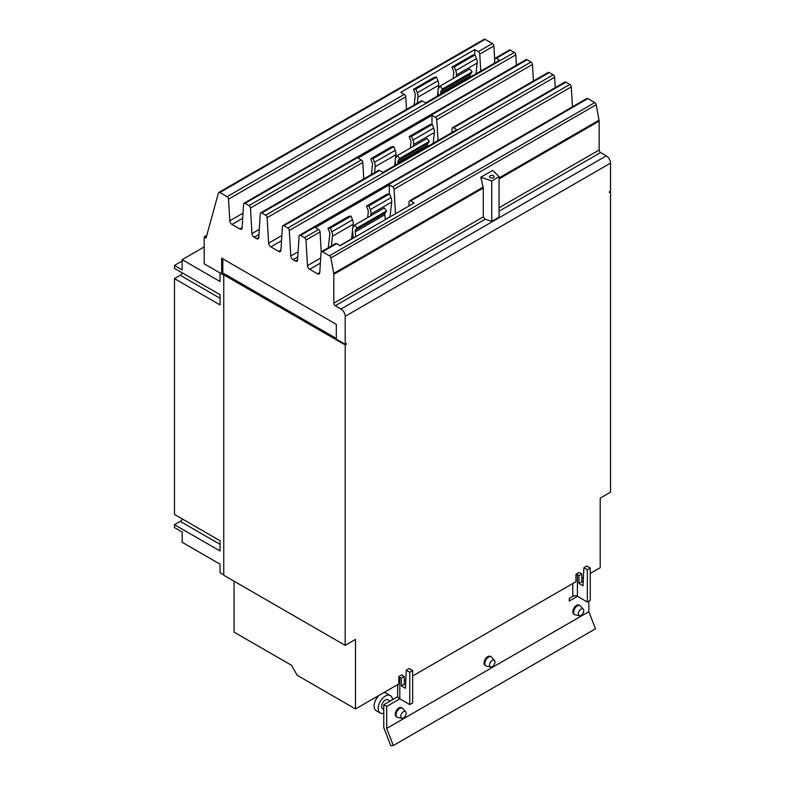 <?xml version="1.0" encoding="UTF-8"?>
<svg xmlns="http://www.w3.org/2000/svg" width="785" height="785" viewBox="0 0 785 785"><rect width="100%" height="100%" fill="white"/><g stroke="black" fill="none" stroke-linecap="round" stroke-linejoin="round"><path stroke-width="1.18" d="M383.767 713.241A10.087 5.829 -60 0 1 380.274 713.045L376.211 710.7A10.087 5.829 -60 0 1 374.131 706.088A10.087 5.829 -60 0 1 379.175 695.294M383.345 692.89A10.087 5.829 -60 0 1 386.298 693.233L390.361 695.569A10.087 5.829 -60 0 1 392.441 699.749M494.962 661.961A3.827 2.208 -60 0 1 493.52 665.552A3.827 2.208 -60 0 1 490.733 666.985A3.827 2.208 -60 0 1 489.546 665.081A3.827 2.208 -60 0 1 491.459 660.99A3.827 2.208 -60 0 1 494.491 660.47A3.827 2.208 -60 0 1 494.962 661.961M406.169 713.222A3.827 2.208 -60 0 1 404.726 716.813A3.827 2.208 -60 0 1 401.94 718.255A3.827 2.208 -60 0 1 400.752 716.352A3.827 2.208 -60 0 1 402.666 712.25A3.827 2.208 -60 0 1 405.698 711.74A3.827 2.208 -60 0 1 406.169 713.222M583.755 610.691A3.827 2.208 -60 0 1 582.313 614.282A3.827 2.208 -60 0 1 579.526 615.725A3.827 2.208 -60 0 1 578.339 613.821A3.827 2.208 -60 0 1 580.252 609.719A3.827 2.208 -60 0 1 583.284 609.209A3.827 2.208 -60 0 1 583.755 610.691M380.274 713.045A10.087 5.829 -60 0 1 378.184 708.423A10.087 5.829 -60 0 1 382.589 698.277A10.087 5.829 -60 0 1 390.361 695.569M182.169 261.012L174.476 265.458L174.476 268.362L220.055 294.679L220.055 304.933L174.476 278.616L180.236 275.29A6.28 3.621 120 0 0 182.64 273.082M174.476 278.616L174.476 514.43L220.055 540.747L220.055 551.001L174.476 524.684L180.236 521.358A6.28 3.621 120 0 0 182.64 519.15M490.733 666.985L486.474 666.122A5.23 3.022 -60 0 1 485.935 665.915A5.23 3.022 -60 0 1 484.855 663.521A5.23 3.022 -60 0 1 487.132 658.252A5.23 3.022 -60 0 1 491.165 656.849A5.23 3.022 -60 0 1 491.616 657.222L494.491 660.47M401.94 718.255L397.681 717.382A5.23 3.022 -60 0 1 397.141 717.176A5.23 3.022 -60 0 1 396.062 714.782A5.23 3.022 -60 0 1 398.338 709.522A5.23 3.022 -60 0 1 402.371 708.119A5.23 3.022 -60 0 1 402.823 708.482L405.698 711.74M579.526 615.725L575.268 614.851A5.23 3.022 -60 0 1 574.728 614.655A5.23 3.022 -60 0 1 573.649 612.251A5.23 3.022 -60 0 1 575.925 606.991A5.23 3.022 -60 0 1 579.958 605.588A5.23 3.022 -60 0 1 580.409 605.961L583.284 609.209M390.165 701.064L387.927 699.778A5.23 3.022 120 0 0 383.894 701.182A5.23 3.022 120 0 0 381.618 706.441A5.23 3.022 120 0 0 382.697 708.845L383.767 709.463M397.809 696.658L383.767 704.753L383.767 727.626L390.802 745.75L393.324 745.524L595.481 628.805L588.848 611.692L588.848 601.163M328.267 247.775L329.788 234.273A3.994 2.306 -120 0 0 329.435 232.036L327.993 228.327L330.357 228.121L331.79 231.82A7.85 4.533 60 0 1 332.497 236.216L331.388 245.97M352.789 227.974L353.211 224.255A7.85 4.533 -120 0 0 352.514 219.859L351.072 216.16L348.717 216.366L327.993 228.327M351.072 216.16L330.357 228.121M351.543 239.131A3.994 2.306 60 0 1 351.562 238.856L352.514 230.466M385.317 219.623L384.827 214.786A3.994 2.306 60 0 1 385.19 212.961L386.622 210.91L384.267 207.976L354.673 225.069L357.028 228.003L386.622 210.91M357.028 228.003L355.585 230.044A3.994 2.306 -120 0 0 355.232 231.869L355.713 236.717M353.27 238.13L352.534 230.692A7.85 4.533 60 0 1 353.23 227.11L354.673 225.069M367.645 217.573L368.273 212.058A3.994 2.306 -120 0 0 367.91 209.821L366.477 206.112L368.832 205.905L370.275 209.605A7.85 4.533 60 0 1 370.971 214.001L370.775 215.767M390.017 216.915A3.994 2.306 60 0 1 390.037 216.64L391.695 202.039A7.85 4.533 -120 0 0 390.989 197.643L389.546 193.944L387.191 194.15L366.477 206.112M389.546 193.944L368.832 205.905M371.393 174.535L372.502 164.742A3.994 2.306 -120 0 0 372.139 162.505L370.706 158.796L373.061 158.59L374.504 162.289A7.85 4.533 60 0 1 375.201 166.685L374.514 172.729M395.503 158.442L395.925 154.724A7.85 4.533 -120 0 0 395.218 150.327L393.785 146.628L391.421 146.834L370.706 158.796M393.785 146.628L373.061 158.59M394.688 165.576L395.218 160.935M427.668 146.54L427.54 145.254A3.994 2.306 60 0 1 427.894 143.429L429.336 141.388L426.971 138.454L397.377 155.538L399.732 158.472L429.336 141.388M399.732 158.472L398.299 160.513A3.994 2.306 -120 0 0 397.936 162.338L398.064 163.623M395.62 165.036L395.238 161.161A7.85 4.533 60 0 1 395.934 157.579L397.377 155.538M410.349 148.051L410.977 142.527A3.994 2.306 -120 0 0 410.614 140.289L409.181 136.59L411.536 136.374L412.979 140.083A7.85 4.533 60 0 1 413.675 144.469L413.479 146.245M433.173 143.361L434.399 132.508A7.85 4.533 -120 0 0 433.693 128.122L432.26 124.413L429.895 124.619L409.181 136.59M432.26 124.413L411.536 136.374M414.156 105.004L415.265 95.24A3.994 2.306 -120 0 0 414.912 93.013L413.469 89.304L415.824 89.097L417.267 92.797A7.85 4.533 60 0 1 417.963 97.183L417.286 103.198M438.265 88.941L438.687 85.222A7.85 4.533 -120 0 0 437.981 80.835L436.548 77.136L434.193 77.342L413.469 89.304M436.548 77.136L415.824 89.097M437.461 96.074L437.981 91.443M470.431 77.038L470.303 75.752A3.994 2.306 60 0 1 470.657 73.937L472.099 71.886L469.744 68.952L440.14 86.046L442.504 88.98L472.099 71.886M442.504 88.98L441.062 91.021A3.994 2.306 -120 0 0 440.709 92.846L440.836 94.131M438.393 95.534L438.001 91.668A7.85 4.533 60 0 1 438.707 88.087L440.14 86.046M453.122 78.549L453.74 73.034A3.994 2.306 -120 0 0 453.387 70.797L451.944 67.088L454.309 66.882L455.742 70.581A7.85 4.533 60 0 1 456.448 74.977L456.242 76.744M475.936 73.859L477.162 63.016A7.85 4.533 -120 0 0 476.466 58.62L475.023 54.921L472.668 55.127L451.944 67.088M475.023 54.921L454.309 66.882M174.476 524.684L174.476 527.589L182.169 532.034L182.169 542.288L220.035 564.15L220.035 572.697L223.754 574.836M204.198 246.932L182.169 259.649L220.035 281.511L220.035 272.964L223.754 275.113M182.169 259.649L182.169 269.903L174.476 265.458M583.863 567.732L586.778 566.054L590.251 568.055L587.337 569.733L583.863 567.732L583.029 585.747L578.947 583.392L578.947 575.66L581.862 573.972L581.862 581.714L583.177 582.47M581.862 581.714L578.947 583.392M578.947 575.66L577.407 574.767L577.407 596.296L569.272 601.016L569.272 598.327L572.795 596.296A3.268 1.884 180 0 1 577.407 596.296L587.337 602.026L587.337 569.733M587.337 602.026L590.251 600.348L590.251 568.055M485.935 665.915L485.15 665.464A5.23 3.022 -60 0 1 484.06 663.07A5.23 3.022 -60 0 1 486.347 657.801A5.23 3.022 -60 0 1 490.38 656.397L491.165 656.849M402.371 708.119L401.586 707.668A5.23 3.022 120 0 0 397.553 709.061A5.23 3.022 120 0 0 395.267 714.33A5.23 3.022 120 0 0 396.356 716.725L397.141 717.176M579.958 605.588L579.173 605.137A5.23 3.022 120 0 0 575.14 606.54A5.23 3.022 120 0 0 572.854 611.8A5.23 3.022 120 0 0 573.943 614.194L574.728 614.655M383.767 704.753L386.681 706.441L386.681 728.411L588.848 611.692M386.681 728.411L393.324 745.524M404.275 684.245L401.361 685.923L401.361 678.181L399.82 677.298A7.389 4.268 180 0 1 398.809 676.562L401.9 674.786A3.268 1.884 0 0 0 402.734 675.62L404.275 676.503L404.275 684.245L405.59 685.001M406.277 670.262L409.191 668.575L412.665 670.586L409.75 672.264L406.277 670.262L405.443 688.278L401.361 685.923M397.661 684.618L397.661 695.814A7.389 4.268 0 0 0 399.82 698.827L409.75 704.557L409.75 672.264M409.75 704.557L412.665 702.879L412.665 670.586M399.85 698.836L386.681 706.441M577.407 574.767A3.268 1.884 0 0 0 575.964 574.286L579.055 572.5A7.389 4.268 180 0 1 580.321 573.089L581.862 573.972M401.361 678.181L404.275 676.503M234.067 581.204L234.067 632.121L291.421 665.229L297.24 675.326L355.507 708.963L398.809 683.961L398.809 676.562M353.142 236.825L351.7 237.659M336.314 338.453L224.932 274.151L223.754 274.838L223.754 575.248L345.194 645.368L355.507 639.412L355.507 708.963M224.638 274.328L222.832 273.2L221.645 273.887L221.645 258.157L336.314 324.362L336.314 339.179L345.194 344.311L346.381 343.624L346.381 344.262L345.822 343.948M345.194 344.311L345.194 316.316L610.524 163.123L610.524 191.118L609.346 191.805L609.346 192.443L610.524 191.766L610.524 492.175L600.211 498.132L600.211 567.683L590.251 573.433M583.412 577.377L581.862 578.28M575.964 574.286L575.964 581.675L412.665 675.963M405.825 679.908L404.275 680.801M223.754 274.838L345.194 344.949L345.194 645.368M345.194 344.949L346.381 344.262M610.524 191.766L609.965 191.442M408.848 206.043L409.122 201.676A2.09 1.207 60 0 1 409.554 200.842A2.09 1.207 60 0 1 410.604 200.94L414.137 202.981L340.14 245.705L336.608 243.664A2.09 1.207 -120 0 0 335.558 243.556L321.457 251.7A2.09 1.207 -120 0 0 321.036 252.544L319.76 272.729A3.14 1.815 60 0 1 319.122 273.994A3.14 1.815 60 0 1 317.552 273.837L309.673 269.284A3.14 1.815 60 0 1 307.465 265.624L305.964 240.073A2.09 1.207 -120 0 0 304.492 237.639L300.567 235.372A2.09 1.207 -120 0 0 299.517 235.264A2.09 1.207 -120 0 0 299.095 236.108L297.593 259.933A3.14 1.815 60 0 1 296.956 261.189A3.14 1.815 60 0 1 295.386 261.032L293.011 259.668A3.14 1.815 60 0 1 290.803 256.008L289.302 230.456A2.09 1.207 -120 0 0 287.83 228.013L283.905 225.746A2.09 1.207 -120 0 0 282.855 225.648A2.09 1.207 -120 0 0 282.423 226.482L280.932 250.307A3.14 1.815 60 0 1 280.284 251.573A3.14 1.815 60 0 1 278.714 251.416L270.845 246.873A3.14 1.815 60 0 1 268.627 243.203L267.135 217.661A2.09 1.207 -120 0 0 265.664 215.218L261.739 212.951A2.09 1.207 -120 0 0 260.689 212.843A2.09 1.207 -120 0 0 260.257 213.687L258.765 237.512A3.14 1.815 60 0 1 258.118 238.768A3.14 1.815 60 0 1 256.548 238.62L254.183 237.247A3.14 1.815 60 0 1 251.965 233.587L250.474 208.035A2.09 1.207 -120 0 0 248.992 205.591L245.067 203.325A2.09 1.207 -120 0 0 244.027 203.227A2.09 1.207 -120 0 0 243.595 204.071L242.104 227.886A3.14 1.815 60 0 1 241.456 229.151A3.14 1.815 60 0 1 239.886 228.994L232.017 224.451A3.14 1.815 60 0 1 229.799 220.791L228.533 199.135A2.09 1.207 -120 0 0 227.051 196.692L219.859 192.541A2.09 1.207 -120 0 0 218.809 192.433A2.09 1.207 -120 0 0 218.436 192.973L206.053 237.973L204.198 236.903L206.759 235.421M321.232 251.907L320.064 231.938A2.09 1.207 -120 0 0 318.592 229.495L315.285 227.581L389.281 184.868L392.588 186.771A2.09 1.207 60 0 1 394.06 189.214L395.493 213.746M389.281 184.868L389.281 193.964M451.836 132.577L452.091 128.534A2.09 1.207 60 0 1 452.523 127.69A2.09 1.207 60 0 1 453.563 127.798L456.85 129.692L382.854 172.406L379.567 170.512A2.09 1.207 -120 0 0 378.527 170.414L282.855 225.648M363.769 178.931L362.807 162.426A2.09 1.207 -120 0 0 361.326 159.983L357.989 158.05L431.986 115.336L435.322 117.259A2.09 1.207 60 0 1 436.794 119.703L438.02 140.554M431.986 115.336L431.986 124.442M494.57 63.104L494.825 59.022A2.09 1.207 60 0 1 495.257 58.178A2.09 1.207 60 0 1 496.306 58.286L499.613 60.19L425.617 102.913L422.31 101A2.09 1.207 -120 0 0 421.26 100.902L244.027 203.227M406.502 109.419L405.766 96.81A2.09 1.207 -120 0 0 404.295 94.367L400.752 92.326L474.748 49.602L478.291 51.653A2.09 1.207 60 0 1 479.763 54.086L480.754 71.082M474.748 49.602L474.748 54.94M222.832 258.844L222.832 273.2M345.194 316.316A5.946 3.434 -120 0 0 340.994 309.035L335.293 305.748A2.09 1.207 60 0 1 333.811 303.177L333.811 274.308A4.602 2.659 -120 0 0 333.723 273.376L330.858 257.941A2.09 1.207 -120 0 0 329.425 255.792L322.507 251.808A2.09 1.207 -120 0 0 321.457 251.7M610.524 163.123A5.946 3.434 -120 0 0 606.324 155.842L600.623 152.555A2.09 1.207 60 0 1 599.151 149.994L599.151 121.116A4.602 2.659 -120 0 0 599.053 120.183L596.188 104.748A2.09 1.207 -120 0 0 594.755 102.609L587.837 98.616A2.09 1.207 -120 0 0 586.788 98.517L409.554 200.842M572.461 106.789L571.303 86.89A2.09 1.207 -120 0 0 569.822 84.446L565.897 82.18A2.09 1.207 -120 0 0 564.857 82.082L299.517 235.264M555.24 87.626L554.632 77.273A2.09 1.207 -120 0 0 553.16 74.83L549.235 72.563A2.09 1.207 -120 0 0 548.185 72.456L452.523 127.69M533.437 80.973L532.465 64.468A2.09 1.207 -120 0 0 530.994 62.025L527.069 59.758A2.09 1.207 -120 0 0 526.019 59.66L260.689 212.843M516.412 65.204L515.804 54.852A2.09 1.207 -120 0 0 514.322 52.409L510.407 50.142A2.09 1.207 -120 0 0 509.357 50.034L495.257 58.178M494.727 60.661L493.863 45.952A2.09 1.207 -120 0 0 492.381 43.509L485.189 39.358A2.09 1.207 -120 0 0 484.149 39.25L218.809 192.433M204.198 236.903L204.198 263.809L221.645 273.887M491.714 221.399L485.159 219.221L483.285 216.886L483.285 188.007L480.793 177.263L492.745 170.355L499.054 176.664L499.054 217.16L491.714 221.399L491.714 180.903L480.793 177.263M499.054 176.664L491.714 180.903M490.203 177.665A2.306 1.325 180 0 1 489.526 176.733A2.306 1.325 180 0 1 490.949 175.497A2.306 1.325 180 0 1 493.461 175.791A2.306 1.325 180 0 1 494.128 176.733A2.306 1.325 180 0 1 492.715 177.959A2.306 1.325 180 0 1 490.203 177.665M220.055 298.28L180.236 275.29M220.055 544.348L180.236 521.358M352.514 219.859L331.79 231.82M353.211 224.255L332.497 236.216M351.562 238.856L339.925 245.577M355.232 231.869L384.827 214.786M355.585 230.044L385.19 212.961M390.989 197.643L370.275 209.605M391.695 202.039L370.971 214.001M390.037 216.64L385.288 219.388M395.218 150.327L374.504 162.289M395.925 154.724L375.201 166.685M397.936 162.338L427.54 145.254M398.299 160.513L427.894 143.429M433.693 128.122L412.979 140.083M434.399 132.508L413.675 144.469M437.981 80.835L417.267 92.797M438.687 85.222L417.963 97.183M440.709 92.846L470.303 75.752M441.062 91.021L470.657 73.937M476.466 58.62L455.742 70.581M477.162 63.016L456.448 74.977M572.795 596.296L572.795 583.51M399.82 698.827L399.82 677.298M227.051 196.692L404.295 94.367M228.533 199.135L405.766 96.81M229.799 220.791L243.026 213.147M232.017 224.451L242.702 218.279M239.886 228.994L242.114 227.709M245.067 203.325L422.31 101M265.664 215.218L361.326 159.983M267.135 217.661L362.807 162.426M268.627 243.203L281.854 235.569M270.845 246.873L281.54 240.701M278.714 251.416L280.942 250.13M283.905 225.746L379.567 170.512M304.492 237.639L318.592 229.495M305.964 240.073L320.064 231.938M307.465 265.624L320.692 257.99M309.673 269.284L320.368 263.112M317.552 273.837L319.78 272.552M322.507 251.808L336.608 243.664M340.994 309.035L606.324 155.842M329.425 255.792L594.755 102.609M410.604 200.94L587.837 98.616M394.06 189.214L571.303 86.89M392.588 186.771L569.822 84.446M300.567 235.372L565.897 82.18M295.386 261.032L297.603 259.747M293.011 259.668L297.79 256.911M290.803 256.008L298.104 251.789M289.302 230.456L554.632 77.273M287.83 228.013L553.16 74.83M453.563 127.798L549.235 72.563M436.794 119.703L532.465 64.468M435.322 117.259L530.994 62.025M261.739 212.951L527.069 59.758M256.548 238.62L258.775 237.335M254.183 237.247L258.952 234.489M251.965 233.587L259.276 229.367M250.474 208.035L515.804 54.852M248.992 205.591L514.322 52.409M496.306 58.286L510.407 50.142M479.763 54.086L493.863 45.952M478.291 51.653L492.381 43.509M219.859 192.541L485.189 39.358M499.054 207.78L599.151 149.994M499.054 178.901L599.151 121.116M499.054 211.204L600.623 152.555M335.293 305.748L485.159 219.221M333.811 303.177L483.285 216.886M333.811 274.308L483.285 188.007M333.723 273.376L483.177 187.095M330.858 257.941L596.188 104.748M499.054 177.92L599.053 120.183"/></g></svg>
